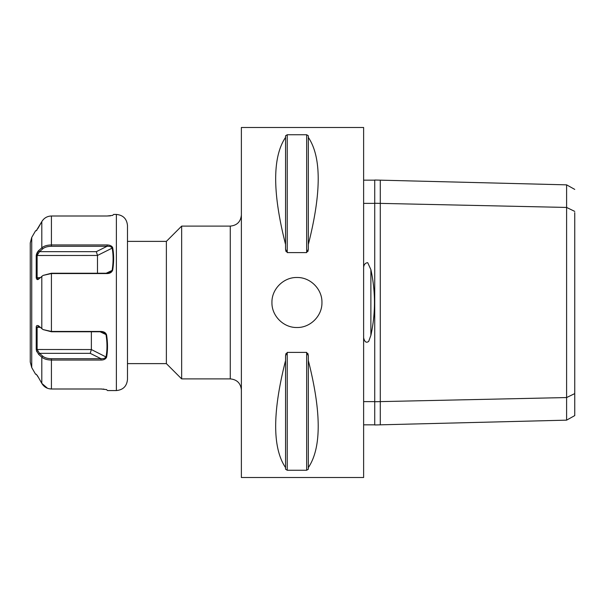 <?xml version="1.0" encoding="UTF-8"?>
<svg xmlns="http://www.w3.org/2000/svg" width="605" height="605" viewBox="0 0 605 605"><rect width="100%" height="100%" fill="white"/><g stroke="black" fill="none" stroke-linecap="round" stroke-linejoin="round"><path stroke-width="0.91" d="M166.375 241.38L166.375 363.62L127.481 363.62L127.481 234.71L127.481 241.38L166.375 241.38L181.651 226.104L181.651 378.896L166.375 363.62M38.818 326.065L37.117 327.411L37.117 349.546L39.522 353.335A4894.73 2447.369 0 0 0 42.698 356.148C44.687 357.789 47.591 358.644 51.425 358.712L100.975 358.712C103.417 358.901 105.104 358.289 106.034 356.874C107.289 350.129 107.289 342.748 106.034 334.746L104.242 332.712L100.975 331.767L51.425 331.767L43.076 329.589L51.425 331.449L100.975 331.449C103.931 331.57 105.799 332.705 106.571 334.852C107.826 342.959 107.826 350.424 106.571 357.252C105.61 359.136 103.742 360.066 100.975 360.051L51.425 360.051C47.205 359.975 43.999 359.007 41.798 357.147L38.622 354.341L36.36 350.242M38.297 325.649L38.622 325.891C37.056 325.142 36.255 325.581 36.224 327.207L36.224 349.501L91.37 349.546L90.213 353.335L39.522 353.335L38.622 354.341M43.076 275.411L38.622 279.109C37.434 280.039 36.64 279.601 36.224 277.793L36.224 255.499L38.622 250.659L41.798 247.853C43.991 245.993 47.205 245.025 51.425 244.949L107.085 244.949C110.042 245.033 111.91 245.963 112.689 247.748C113.944 254.576 113.944 262.041 112.689 270.148C111.721 272.409 109.853 273.543 107.085 273.551L51.425 273.551L43.076 275.411L51.425 273.233L107.085 273.233L110.057 272.447L112.152 270.253C113.4 262.252 113.4 254.871 112.152 248.126L97.481 255.454L96.331 251.665L107.085 246.288L51.425 246.288C47.591 246.356 44.687 247.211 42.698 248.852A4894.73 2447.369 180 0 0 39.522 251.665L37.117 255.454L37.117 277.589L37.722 278.731L38.818 278.935M112.439 247.12L112.689 247.748L112.152 248.126C111.365 246.772 109.679 246.159 107.085 246.288L107.085 244.949M30.25 265.86L30.25 302.5L30.25 242.968L31.74 237.417L31.74 367.583L30.25 362.032L30.25 302.5L30.25 339.14M127.481 225.544L127.481 379.456C126.823 386.202 123.118 389.907 116.372 390.565L116.372 214.435C123.118 215.093 126.823 218.798 127.481 225.544M47.508 388.281L41.798 383.358L38.622 377.739L41.798 383.358C43.991 386.966 47.205 388.849 51.425 389L100.975 389L106.571 389.612C107.826 390.883 107.826 390.883 106.571 389.612L106.563 389.597M103.969 389.128L103.032 389.06M101.95 389.015L100.975 389M112.689 215.388C113.944 214.117 113.944 214.117 112.689 215.388L107.085 216L110.488 215.841M107.085 216L51.425 216C47.205 216.151 43.999 218.034 41.798 221.642L36.255 230.785M36.55 350.915L36.965 351.936M38.538 377.58L37.986 376.65M37.873 376.454L37.155 375.342M36.255 374.215L38.622 377.739M38.622 325.891L43.076 329.589M36.572 230.46L37.079 229.771M37.865 228.554L41.798 221.642C43.991 218.034 47.205 216.151 51.425 216L51.425 246.288M42.698 248.852L41.798 247.853L38.622 250.659L39.522 251.665L96.331 251.665M38.523 250.75L38.002 251.332M37.865 251.514L37.094 252.784M37.018 252.943L36.716 253.646M36.512 254.221L36.345 254.818M51.425 358.712L51.425 389L48.725 388.667M112.56 215.463L113.627 214.435L116.372 214.435M36.224 255.499L97.481 255.454L97.481 273.233M40.331 277.589L36.224 277.793M106.2 273.233L112.689 270.148M116.372 390.565L107.516 390.565L106.45 389.537M106.571 357.252L91.37 349.546L91.37 331.767M36.224 327.207L40.331 327.411M42.698 356.148L41.798 357.147L41.798 383.358M90.213 353.335L100.975 358.712L100.975 360.051M106.571 334.852L100.09 331.767M321.943 302.5C322.276 315.863 310.312 327.834 296.942 327.502C283.579 327.834 271.607 315.863 271.94 302.5C271.607 289.137 283.579 277.166 296.942 277.498C310.312 277.166 322.276 289.137 321.943 302.5M574.75 189.403L566.605 184.843L566.605 207.439L374.729 203.257L374.729 180.025L380.288 180.161L380.288 401.614L566.605 397.553L566.605 420.15L574.75 415.597L574.75 212.605M574.75 211.402L566.605 207.439L566.605 397.553L574.75 393.598M363.62 401.614L374.729 401.614M374.729 424.831L363.62 424.831M363.62 337.749C364.626 341.991 366.312 343.201 368.695 341.379L370.88 335.359C375.644 313.481 375.644 291.58 370.88 269.641L367.711 262.661C365.337 262.933 363.976 264.461 363.62 267.251M363.62 203.378L374.729 203.378M363.62 180.161L374.729 180.161M374.729 401.735L374.729 424.967L380.288 424.831L380.288 401.614L374.729 401.735L374.729 203.257M363.62 127.481L363.62 477.519L241.38 477.519L241.38 127.481L363.62 127.481M308.331 244.45L308.331 249.192L306.667 252.603L287.224 252.603L285.552 249.192L285.552 135.8L287.224 134.749L306.667 134.749L308.331 135.8L308.331 137.388C321.497 156.952 321.497 192.64 308.331 244.45L308.331 137.388M285.552 244.45C272.386 192.64 272.386 156.952 285.552 137.388M287.224 252.603L287.224 134.749L285.552 135.8M285.552 249.192L285.968 251.453M308.331 135.8L306.667 134.749L306.667 252.603M307.922 251.453L308.331 249.192M285.968 353.547L285.552 355.808L287.224 352.397L306.667 352.397L308.331 355.808L307.922 353.547M285.552 469.2L287.224 470.251L285.552 469.2L285.552 355.808M306.667 352.397L306.667 470.251L308.331 469.2L306.667 470.251L287.224 470.251L287.224 352.397M308.331 360.55C321.497 412.36 321.497 448.048 308.331 467.612L308.331 355.808M308.331 467.612L308.331 469.2M285.552 467.612C272.386 448.048 272.386 412.36 285.552 360.55M181.651 226.104L230.271 226.104L230.271 378.896L181.651 378.896M51.425 273.233L51.425 331.767M41.798 328.712L41.798 276.288M41.798 247.853L41.798 221.642M370.88 335.359L370.88 269.641M31.74 367.583L35.566 374.208L36.459 374.45M31.74 237.417L35.566 230.792L36.459 230.55M566.605 420.157L380.288 424.831M380.288 180.161L566.605 184.85M230.271 378.896C237.016 379.554 240.722 383.26 241.38 390.006M230.271 226.104C237.016 225.446 240.722 221.74 241.38 214.994"/></g></svg>
